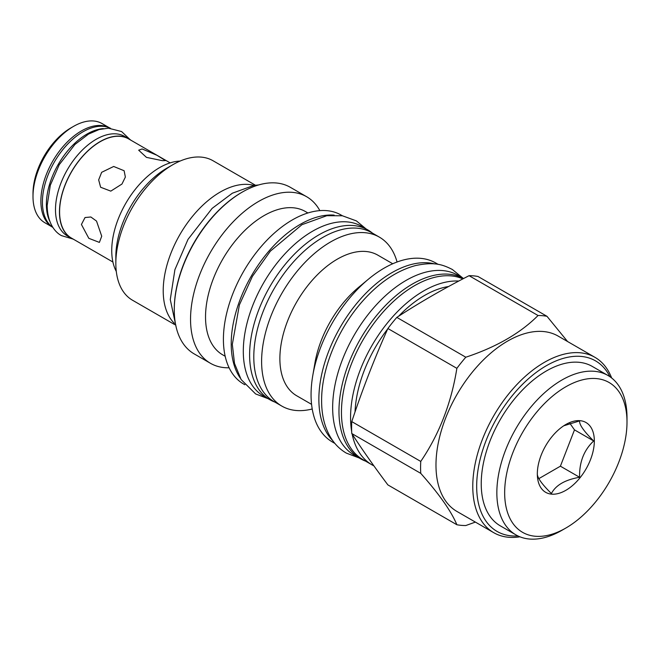<?xml version="1.0" encoding="UTF-8"?>
<svg xmlns="http://www.w3.org/2000/svg" width="660" height="660" viewBox="0 0 660 660"><rect width="100%" height="100%" fill="white"/><g stroke="black" fill="none" stroke-linecap="round" stroke-linejoin="round"><path stroke-width="0.99" d="M611.647 377.982A101.236 58.443 120 0 0 594.973 357.349L558.178 336.105A101.236 58.443 120 0 0 480.166 363.231A101.236 58.443 120 0 0 435.98 465.102A101.236 58.443 120 0 0 456.943 511.451L493.738 532.686A101.236 58.443 120 0 0 519.94 536.811M475.39 522.093L465.803 525.533A115.038 66.421 -60 0 1 456.868 524.741C451.316 511.351 439.279 494.224 420.75 473.352A115.038 66.421 -60 0 1 420.585 467.486A115.038 66.421 -60 0 1 420.75 461.431C439.279 434.148 451.316 403.111 456.868 368.338A115.038 66.421 -60 0 1 465.803 357.217C496.378 347.061 520.451 333.16 538.048 315.513A115.038 66.421 -60 0 1 546.983 316.305L567.567 341.525M456.868 368.338L387.89 328.515C374.377 358.693 362.332 389.73 351.772 421.608A115.038 66.421 120 0 0 351.607 427.663A115.038 66.421 120 0 0 351.772 433.529C362.332 449.806 374.377 466.933 387.89 484.91L456.868 524.741M351.772 421.608L420.75 461.431M420.75 473.352L351.772 433.529M546.983 316.305L478.005 276.482A115.038 66.421 120 0 0 469.07 275.682C443.512 288.742 419.438 302.643 396.825 317.394A115.038 66.421 120 0 0 387.89 328.515M448.536 286.531A98.472 56.851 120 0 0 398.607 316.239M387.7 328.936A98.472 56.851 120 0 0 355.022 411.988M373.89 465.861A103.348 59.672 -60 0 1 371.968 464.83A103.348 59.672 -60 0 1 352.159 434.123M351.673 431.541A103.348 59.672 -60 0 1 350.567 417.516A103.348 59.672 -60 0 1 458.766 281.053M462.891 278.883A103.348 59.672 120 0 0 384.483 310.497A103.348 59.672 120 0 0 341.451 412.261A103.348 59.672 120 0 0 362.86 459.566L371.968 464.83M332.78 440.707A103.348 59.672 -60 0 1 318.871 399.217A103.348 59.672 -60 0 1 358.735 301.042A103.348 59.672 -60 0 1 434.833 263.942M438.215 264.404L435.814 263.018A103.348 59.672 120 0 0 368.412 279.197A103.348 59.672 120 0 0 312.774 375.565A103.348 59.672 120 0 0 311.066 394.713A103.348 59.672 120 0 0 332.467 442.027L334.867 443.413M312.774 375.565L314.927 363.025A81.172 46.86 -60 0 1 358.627 287.331L368.412 279.197M392.741 263.761L377.858 255.164A81.172 46.86 120 0 0 315.307 276.911A81.172 46.86 120 0 0 279.881 358.603A81.172 46.86 120 0 0 296.686 395.761L311.57 404.349M312.213 408.977A97.548 56.323 -60 0 1 281.812 406.082A97.548 56.323 -60 0 1 261.608 361.424A97.548 56.323 -60 0 1 304.186 263.257A97.548 56.323 -60 0 1 379.36 237.121A97.548 56.323 -60 0 1 397.072 262.003M379.36 237.121L371.555 232.609A97.548 56.323 120 0 0 296.381 258.745A97.548 56.323 120 0 0 253.795 356.92A97.548 56.323 120 0 0 273.999 401.577L281.812 406.082M240.166 377.949A97.548 56.323 -60 0 1 231.214 343.876A97.548 56.323 -60 0 1 334.174 215.119M342.391 215.77L341.162 215.069A97.548 56.323 120 0 0 265.988 241.197A97.548 56.323 120 0 0 223.41 339.372A97.548 56.323 120 0 0 243.614 384.029L244.835 384.739M307.915 212.974L305.399 211.53A82.731 47.767 120 0 0 241.642 233.689A82.731 47.767 120 0 0 205.532 316.957A82.731 47.767 120 0 0 222.667 354.824L225.175 356.276M229.111 367.793A96.17 55.522 -60 0 1 210.466 363.297A96.17 55.522 -60 0 1 190.542 319.275A96.17 55.522 -60 0 1 232.526 222.486A96.17 55.522 -60 0 1 306.636 196.721A96.17 55.522 -60 0 1 319.852 210.623M306.636 196.721L290.367 187.333A96.17 55.522 120 0 0 242.278 192.093A96.17 55.522 120 0 0 174.273 309.878L174.273 309.127A95.246 54.994 -60 0 1 241.626 192.472L242.278 192.093M174.273 309.878A96.17 55.522 120 0 0 194.197 353.9L210.466 363.297M174.347 323.35A80.528 46.489 -60 0 1 163.218 290.722A80.528 46.489 -60 0 1 194.502 213.955A80.528 46.489 -60 0 1 253.984 185.427M255.428 185.229L213.04 160.751A80.528 46.489 120 0 0 172.78 164.744A80.528 46.489 120 0 0 115.838 263.365A80.528 46.489 120 0 0 132.52 300.234L174.9 324.703M172.78 164.744L166.922 168.127A72.245 41.712 120 0 0 115.838 256.608L115.838 263.365M180.04 161.089A67.732 39.105 120 0 0 111.738 250.552A67.732 39.105 120 0 0 116.308 271.483M101.722 236.206L96.525 221.084L90.857 216.991L85.033 217.536L81.419 224.483L88.819 238.326L99.388 242.401L101.722 236.206M112.91 262.02L71.445 238.087A57.238 33.05 -60 0 1 59.59 211.885A57.238 33.05 -60 0 1 84.579 154.275A57.238 33.05 -60 0 1 128.692 138.938L170.148 162.88M121.96 184.041L110.797 191.128L100.625 187.25L98.662 179.891L101.656 172.318L113.685 166.469L124.121 170.734L125.367 177.061L121.96 184.041M162.434 160.677L146.47 157.377L138.674 150.191L142.131 148.954L156.931 155.257L165.445 160.578L162.434 160.677M73.747 239.415A57.428 33.157 -60 0 1 71.354 238.243A57.428 33.157 -60 0 1 59.466 211.959A57.428 33.157 -60 0 1 84.529 154.168A57.428 33.157 -60 0 1 128.782 138.781A57.428 33.157 -60 0 1 130.985 140.267M128.782 138.781L124.814 136.488A57.428 33.157 120 0 0 80.561 151.874A57.428 33.157 120 0 0 55.489 209.665A57.428 33.157 120 0 0 67.386 235.95L71.354 238.243M51.992 226.825A57.238 33.05 -60 0 1 40.879 201.077A57.238 33.05 -60 0 1 65.373 143.995A57.238 33.05 -60 0 1 109.213 127.718M109.345 127.768L102.094 123.585A57.238 33.05 120 0 0 73.474 126.423L73.474 126.423A57.238 33.05 120 0 0 33 196.531L33 193.52L33 196.531A57.238 33.05 120 0 0 44.855 222.733L52.099 226.916M73.474 126.423L70.876 127.924A53.559 30.921 120 0 0 33 193.52M538.048 315.513L469.07 275.682M396.825 317.394L465.803 357.217M594.973 357.349A101.236 58.443 120 0 0 516.962 384.475A101.236 58.443 120 0 0 472.774 486.346A101.236 58.443 120 0 0 493.738 532.686M609.906 376.703A98.472 56.851 120 0 0 531.82 375.87A98.472 56.851 120 0 0 476.677 486.346A98.472 56.851 120 0 0 517.968 535.953M607.942 375.466L592.325 366.448A92.029 53.13 120 0 0 521.408 391.099A92.029 53.13 120 0 0 481.231 483.714A92.029 53.13 120 0 0 500.296 525.847L515.914 534.864A92.029 53.13 -60 0 1 496.848 492.731A92.029 53.13 -60 0 1 537.025 400.117A92.029 53.13 -60 0 1 607.942 375.466A92.029 53.13 -60 0 1 627 417.59L627 422.103A86.509 49.945 -60 0 1 565.834 528.049A86.509 49.945 -60 0 1 504.661 492.731A86.509 49.945 -60 0 1 565.826 386.785A86.509 49.945 -60 0 1 627 422.103M565.834 528.049L561.924 530.302A92.029 53.13 -60 0 1 515.914 534.864M537.331 473.872A40.309 23.273 120 0 0 565.826 490.33A40.309 23.273 120 0 0 594.33 440.962A40.309 23.273 120 0 0 565.826 424.504A40.309 23.273 120 0 0 537.331 473.872M537.331 473.501C536.959 477.254 541.654 483.937 551.413 493.54C555.745 485.191 565.133 479.77 579.595 477.271C579.224 462.247 583.918 450.136 593.687 440.962C583.918 431.351 579.224 424.677 579.595 420.915L563.739 425.799M538.882 478.615L560.398 466.191L574.489 429.874L569.893 423.34M574.489 429.874L593.687 440.962M560.398 466.191L579.595 477.271M110.393 128.23A57.428 33.157 120 0 0 66.627 145.233A57.428 33.157 120 0 0 42.413 202.117A57.428 33.157 120 0 0 53.023 227.593M49.805 221.273A57.428 33.157 -60 0 1 46.381 204.402A57.428 33.157 -60 0 1 103.306 128.601M367.925 229.985L361.606 226.339A98.01 56.587 120 0 0 286.085 252.599A98.01 56.587 120 0 0 243.301 351.236A98.01 56.587 120 0 0 263.596 396.099L269.915 399.745A98.01 56.587 -60 0 1 249.612 354.874A98.01 56.587 -60 0 1 292.397 256.245A98.01 56.587 -60 0 1 367.925 229.985A98.01 56.587 -60 0 1 372.438 233.12M274.882 402.08A98.01 56.587 -60 0 1 269.915 399.745M457.966 275.278A103.81 59.936 120 0 0 377.974 303.088A103.81 59.936 120 0 0 332.656 407.558A103.81 59.936 120 0 0 354.156 455.078L360.467 458.725A103.81 59.936 -60 0 1 338.968 411.197A103.81 59.936 -60 0 1 383.831 307.213A103.81 59.936 -60 0 1 463.576 278.528L457.966 275.278M365.582 461.142A103.81 59.936 -60 0 1 360.467 458.725M268.051 398.673L255.635 393.946L241.123 379.558L234.498 363.404L232.328 344.355L239.39 304.895L252.409 276.367L270.344 251.179L301.966 224.672L326.799 215.713L342.383 215.77L356.425 220.91L366.061 228.913M176.294 327.698L170.272 299.566L174.908 269.668L188.017 239.365L212.124 208.379L232.353 193.207L253.671 185.476L258.72 184.932M130.061 139.59L121.588 131.546L108.388 128.172L99.058 129.566L88.522 134.087L74.926 144.466L59.251 164.686L50.325 185.212L47.165 205.491C47.338 222.049 54.285 231.874 61.495 235.636L72.699 238.953M359.131 457.949L346.351 453.123C339.983 449.402 334.793 444.262 330.775 437.695C324.637 427.408 321.585 415.082 321.618 400.719C321.395 368.858 337.615 329.563 361.952 301.892C378.634 282.859 396.478 270.757 415.486 265.576C434.354 261.591 442.472 264.495 452.364 269.495L462.932 278.14"/></g></svg>
